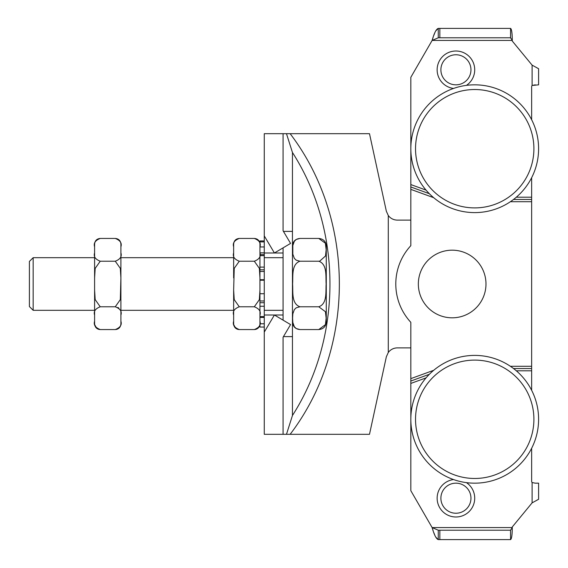<?xml version="1.0" encoding="UTF-8"?>
<svg xmlns="http://www.w3.org/2000/svg" width="568" height="568" viewBox="0 0 568 568"><rect width="100%" height="100%" fill="white"/><g stroke="black" fill="none" stroke-linecap="round" stroke-linejoin="round"><path stroke-width="0.85" d="M516.319 370.805L531.648 370.805L531.648 390.301A63.886 63.886 0 0 1 531.648 448.266L531.648 481.288A1.881 1.881 0 0 0 532.102 482.516L535.276 483.169L532.102 482.516L532.102 502.865L538.599 499.293L538.599 483.169L535.276 483.169M474.713 84.831A63.886 63.886 0 0 1 538.599 148.717A63.886 63.886 0 0 1 474.713 212.602A63.886 63.886 0 0 1 410.827 148.717A63.886 63.886 0 0 1 474.713 84.831M474.713 355.398A63.886 63.886 0 0 1 538.599 419.283A63.886 63.886 0 0 1 474.713 483.169A63.886 63.886 0 0 1 410.827 419.283A63.886 63.886 0 0 1 474.713 355.398A63.886 63.886 0 0 1 538.599 419.283A63.886 63.886 0 0 1 474.713 483.169A63.886 63.886 0 0 1 410.827 419.283A63.886 63.886 0 0 0 474.713 483.169A63.886 63.886 0 0 0 538.599 419.283A63.886 63.886 0 0 0 474.713 355.398M264.269 254.627L264.269 255.643L259.952 255.643L259.952 254.627L264.269 254.627L264.269 133.686L283.063 133.686L283.063 230.743L283.063 133.686L369.491 133.686L386.354 211.239L388.285 215.513A11.275 11.275 0 0 0 397.366 220.114L410.827 220.114M264.269 255.643L264.269 269.807L259.952 269.807M259.952 271.461L264.269 271.461L264.269 269.807M264.269 271.461L264.269 279.697L259.952 279.697M264.269 280.23L259.952 280.23L259.952 293.72L264.269 293.72L264.269 279.697M264.269 293.72L264.269 300.962L259.952 300.962M264.269 302.701L264.269 306.251L259.952 306.251L259.952 302.701L264.269 302.701L264.269 300.962M264.269 306.251L264.269 315.006L274.415 315.006L264.269 332.102L264.269 315.006M264.269 241.89L259.952 241.89L259.952 240.946L264.269 240.946M259.952 254.627L259.952 246.952L264.269 246.952M259.952 241.89L259.952 246.952M259.952 280.23L259.952 267.109L264.269 267.109M259.952 277.908L259.363 268.366L254.315 261.216C259.242 259.292 261.124 256.509 259.952 252.874L259.952 267.109M264.269 323.781L259.952 323.781L259.952 327.054L264.269 327.054M259.952 323.781L259.952 316.61L264.269 316.61M259.952 306.251L259.952 316.61M259.952 293.72L259.952 304.562M292.456 415.499L292.456 152.501C342.469 230.409 342.454 337.605 292.449 415.492L286.478 434.314L283.063 434.314L283.063 337.257L283.063 434.314L264.269 434.314L264.269 332.102M283.063 432.937L283.063 337.257L290.575 324.591L274.415 315.006L283.063 315.006L283.063 252.994L264.269 252.994M94.6 321.218C93.429 324.853 95.31 327.629 100.238 329.561L100.174 329.561C96.78 329.199 94.927 327.317 94.6 323.923L94.6 244.077C94.927 240.683 96.78 238.801 100.167 238.439L100.238 238.439C95.303 240.37 93.422 243.147 94.6 246.782M120.906 244.077L120.906 246.782C122.084 243.147 120.203 240.37 115.268 238.439L115.332 238.439C118.726 238.801 120.579 240.683 120.906 244.077M120.906 252.874L120.906 277.908L120.317 268.373L115.268 261.216C120.203 259.292 122.084 256.509 120.906 252.874L120.906 246.782M120.906 290.092L120.906 315.126C122.077 311.491 120.203 308.708 115.268 306.784L120.317 299.627L120.906 277.908L120.906 310.305L233.647 310.305M116.546 329.412L115.268 329.561C120.203 327.629 122.077 324.853 120.906 321.218L120.906 315.126M120.906 321.218L120.906 323.923C120.579 327.317 118.726 329.199 115.339 329.561M117.91 328.886L117.008 329.284M117.91 307.458L118.875 308.154M94.6 252.874C93.422 256.509 95.303 259.292 100.238 261.216L95.19 268.373L94.6 277.908M94.6 290.092L95.19 299.627L100.238 306.784C95.31 308.708 93.429 311.491 94.6 315.126M100.174 329.561L98.96 329.412M98.505 329.284L97.597 328.886M96.631 328.19L94.934 325.123M100.238 329.561L115.268 329.561M100.238 306.784L115.268 306.784M100.238 261.216L115.268 261.216M100.238 238.439L115.268 238.439M239.213 329.561C235.826 329.199 233.966 327.317 233.647 323.923L233.647 321.218C232.468 324.853 234.35 327.629 239.284 329.561L237.999 329.412M233.647 315.126L233.647 290.092L234.236 299.634L239.284 306.784C234.35 308.708 232.468 311.491 233.647 315.126L233.647 321.218M233.647 277.908L233.647 252.874C232.468 256.509 234.35 259.292 239.284 261.216L234.236 268.366L233.647 290.092M259.952 246.782C261.124 243.147 259.242 240.37 254.315 238.439L239.284 238.439C234.35 240.37 232.468 243.147 233.647 246.782L233.647 252.874M233.647 246.782L233.647 244.077C233.981 240.647 235.855 238.773 239.284 238.439M237.545 329.284L236.643 328.886M235.677 328.19L233.973 325.123M259.952 315.126C261.124 311.491 259.242 308.708 254.315 306.784L259.356 299.648L259.952 290.113M255.593 329.412L254.315 329.561C259.242 327.629 261.124 324.853 259.952 321.218M256.956 328.886L256.047 329.284M254.315 329.561L239.284 329.561M254.315 261.216L239.284 261.216M254.315 306.784L239.284 306.784M94.6 310.305L33.157 310.305L33.157 257.695L94.6 257.695M299.968 329.561L318.762 329.561L325.421 324.655L326.146 318.172L325.421 311.69L318.762 306.784C327.523 303.738 325.549 291.547 326.146 284C325.549 276.453 327.523 264.262 318.762 261.216L319.713 261.159L325.535 255.955L326.146 249.6L325.386 243.225L318.762 238.439L299.968 238.439L296.269 239.447L294.352 241.244L292.832 245.475L292.832 254.18L294.352 258.419L296.269 260.215L299.968 261.216C291.206 264.262 293.18 276.453 292.591 284C293.18 291.547 291.206 303.738 299.968 306.784L296.269 307.785L294.352 309.581L292.832 313.82L292.591 318.172L292.832 322.525L294.352 326.756L296.269 328.553L299.968 329.561C295.41 329.113 292.903 326.614 292.456 322.049M318.762 238.439C323.327 238.879 325.833 241.386 326.273 245.951L326.273 322.049C325.833 326.614 323.327 329.113 318.762 329.561M318.762 261.216L299.968 261.216M33.157 257.695L29.401 261.45L29.401 306.55L33.157 310.305M318.762 306.784L299.968 306.784M283.063 247.868L283.063 252.994M283.063 315.006L283.063 320.132M446.597 250.637A33.824 33.824 0 0 0 426.057 305.499A33.824 33.824 0 0 0 483.837 295.857A33.824 33.824 0 0 0 446.597 250.637M369.491 133.686L386.354 211.239L388.285 215.513L388.285 352.487L386.354 356.761L369.491 434.314L386.354 356.761M410.827 347.886L397.366 347.886A11.275 11.275 0 0 0 388.285 352.487M264.269 235.897L274.415 252.994L290.575 243.409L283.063 230.743L283.063 135.063M369.491 434.314L290.141 434.314C355.745 348.376 355.753 219.631 290.141 133.686M292.456 152.501L286.478 133.686M286.478 434.314L290.141 434.314M433.704 197.699L410.827 189.371L410.827 245.674A56.367 56.367 0 0 0 410.827 322.326L410.827 490.688L432.127 527.573L438.262 530.207L438.262 539.6L439.845 539.6L439.845 530.207L510.561 530.207L512.286 527.573A37.58 37.58 0 0 0 512.293 526.926L532.102 502.865M531.648 177.699L531.648 199.446L513.543 199.446L531.648 199.446L531.648 366.296L510.405 366.296M435.635 31.013L438.262 28.4L510.561 28.4C511.654 29.082 512.23 33.086 512.286 40.427A37.58 37.58 0 0 1 512.293 41.073L532.102 65.135L538.599 68.707L538.599 84.831L532.102 85.484L535.276 84.831M410.827 189.371L410.827 77.312L432.127 40.427L438.262 37.793L438.262 28.4C436.217 29.11 434.172 33.114 432.127 40.427L512.286 40.427C512.23 33.093 511.654 29.089 510.561 28.4L510.561 37.793L512.286 40.427M532.102 65.135L532.102 85.484A1.881 1.881 0 0 0 531.648 86.712L531.648 119.734M455.926 483.169A15.031 15.031 0 0 1 468.941 505.719A15.031 15.031 0 0 1 442.905 505.719A15.031 15.031 0 0 1 455.926 483.169A15.031 15.031 0 0 1 468.941 505.719A15.031 15.031 0 0 1 442.905 505.719A15.031 15.031 0 0 1 455.926 483.169M453.548 479.562A18.787 18.787 0 0 0 438.695 505.69A18.787 18.787 0 0 0 467.933 512.655A18.787 18.787 0 0 0 466.442 482.63A18.787 18.787 0 0 1 467.933 512.655A18.787 18.787 0 0 1 438.695 505.69A18.787 18.787 0 0 1 453.548 479.562M466.442 85.37A18.787 18.787 0 0 0 467.933 55.344A18.787 18.787 0 0 0 438.695 62.31A18.787 18.787 0 0 0 453.548 88.438M455.926 84.831A15.031 15.031 0 0 1 442.905 62.281A15.031 15.031 0 0 1 468.941 62.281A15.031 15.031 0 0 1 455.926 84.831A15.031 15.031 0 0 1 442.905 62.281A15.031 15.031 0 0 1 468.941 62.281A15.031 15.031 0 0 1 455.926 84.831M538.599 68.707L536.76 67.748M432.17 40.3L433.065 37.58M433.895 35.173L434.875 32.646M438.262 37.793L510.561 37.793M439.845 28.4L439.845 37.793M429.38 193.724L410.827 186.971L429.38 193.724M538.599 499.293L536.76 500.252M432.17 527.7L433.065 530.42M433.895 532.827L434.875 535.354M435.635 536.987L438.262 539.6C436.217 538.89 434.172 534.886 432.127 527.573L512.286 527.573C512.23 534.907 511.654 538.911 510.561 539.6C511.654 538.918 512.23 534.914 512.286 527.573M438.262 530.207L439.845 530.207M439.845 539.6L510.561 539.6L510.561 530.207M513.543 368.554L531.648 368.554L531.648 366.296M531.648 370.805L531.648 368.554M429.38 374.276L410.827 381.029L429.38 374.276M415.527 148.717A59.186 59.186 0 0 1 504.306 97.455A59.186 59.186 0 0 1 504.306 199.971A59.186 59.186 0 0 1 415.527 148.717M415.527 419.283A59.186 59.186 0 0 1 504.306 368.029A59.186 59.186 0 0 1 504.306 470.545A59.186 59.186 0 0 1 415.527 419.283M264.269 252.866L259.952 252.866M259.952 317.427L264.269 317.427M433.704 370.3L410.827 378.629M531.648 201.704L510.405 201.704M410.827 184.572L426.064 190.117M516.319 197.195L531.648 197.195M410.827 383.428L426.064 377.883M292.456 231.389L283.446 231.389M292.456 336.611L283.446 336.611M233.647 257.695L120.906 257.695M254.315 238.439C257.29 238.652 259.143 240.207 259.867 243.104L259.952 244.077M254.379 329.561C257.765 329.199 259.626 327.317 259.952 323.923M299.968 238.439C295.41 238.879 292.903 241.386 292.456 245.951M283.063 257.695L264.269 257.695M283.063 310.305L264.269 310.305"/></g></svg>
